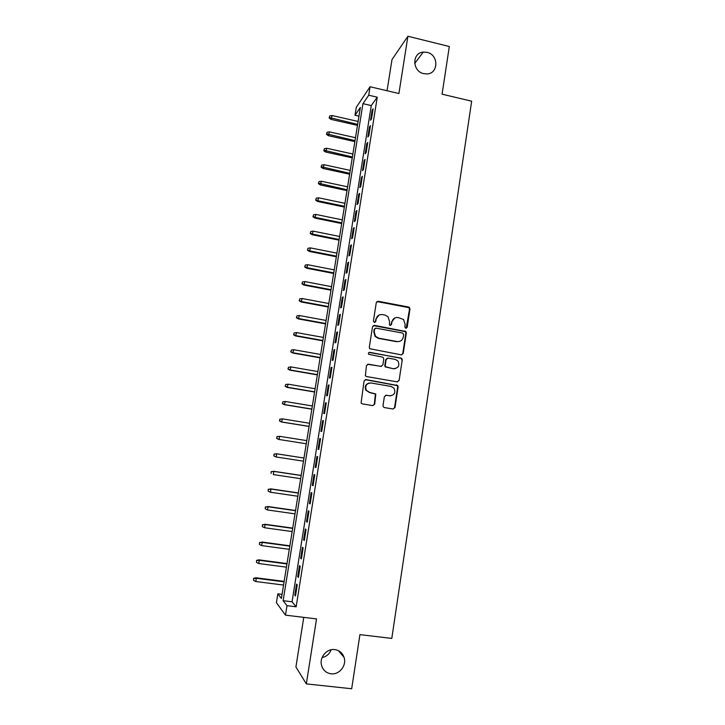 <?xml version="1.0" encoding="UTF-8"?>
<svg xmlns="http://www.w3.org/2000/svg" width="725" height="725" viewBox="0 0 725 725"><rect width="100%" height="100%" fill="white"/><g stroke="black" fill="none" stroke-linecap="round" stroke-linejoin="round"><path stroke-width="1.09" d="M405.828 328.298L407.187 327.31L409.96 309.058L409.398 307.454L408.547 307.028L378.223 301.265L376.266 302.669L373.402 321.039L374.399 322.471L375.786 321.483L376.148 319.1C377 315.801 379.103 314.297 382.438 314.577L384.984 315.058L387.993 316.707L389.542 321.592L389.497 325.017L390.168 325.389L391.536 324.401L391.899 322.027C392.742 318.746 394.826 317.242 398.143 317.523L403.544 319.517L405.202 324.51L404.84 326.875L405.828 328.298M406.19 328.307L409.498 309.258L408.927 307.654L376.946 301.546M374.87 322.462L376.148 319.1M390.576 325.398L391.899 322.027M334.796 649.582C326.757 648.34 319.118 657.53 321.601 665.55C323.114 670.299 326.268 673.045 331.053 673.797C339.318 675.029 346.913 665.378 344.058 657.367C342.463 652.899 339.373 650.307 334.796 649.582M427.016 52.345L423.255 52.091C411.773 52.816 412.153 71.422 423.726 73.633L426.572 73.932C438.643 74.131 439.015 54.71 427.016 52.345M383.008 405.538L383.298 406.834L384.44 407.577L393.032 409.018L394.998 407.559L398.125 386.942L397.771 385.555L366.043 379.601L364.059 381.06L361.068 403.046L362.273 403.861L372.741 405.619L374.725 404.151L375.795 393.974L369.478 392.352L366.361 390.295C364.802 385.818 366.324 383.371 370.928 382.963L391.119 386.443L394.028 388.237C395.85 392.769 394.4 395.288 389.688 395.796L386.334 395.225L384.368 396.684L383.008 405.538M286.991 605.683L285.478 615.153L276.406 602.683L277.829 593.838L281.4 598.451L360.361 107.445L355.014 115.257L356.301 107.291L370.076 86.755L368.726 95.22L362.953 103.657L283.131 600.69L286.991 605.683L296.153 606.807L377.254 97.213L368.726 95.22M370.076 86.755L398.913 93.534L407.894 36.25L449.319 46.518L442.078 94.177L471.658 101.192L391.799 638.426L359.917 634.629L351.688 688.75L306.34 683.893L316.526 618.905L285.478 615.153M401.278 354.842L403.227 353.41L406.317 333.038L405.828 331.506L374.472 325.38L372.505 326.803L369.306 347.311L369.668 348.707L401.278 354.842M402.239 359.908L399.122 380.407L397.164 381.858L366.524 376.538L365.373 375.795L366.451 365.645L368.436 364.195L380.897 366.388L382.863 364.947L383.761 359.111L383.389 357.706L382.329 357.072L368.617 354.289C368.137 353.102 368.517 352.441 369.759 352.323L401.813 358.449L402.239 359.908L399.122 380.407M303.766 617.365L295.918 666.982L306.34 683.893M407.894 36.25L391.989 59.604L387.059 90.743M371.517 118.9L373.121 108.841L372.133 110.2L370.538 120.214L371.517 118.9M368.844 135.72L370.448 125.624L369.469 126.911L367.865 136.962L368.844 135.72M366.152 152.594L367.765 142.462L366.796 143.677L365.183 153.773L366.152 152.594M363.452 169.541L365.074 159.364L364.113 160.515L362.5 170.638L363.452 169.541M360.742 186.542L362.364 176.338L361.413 177.407L359.799 187.576L360.742 186.542M358.014 203.616L359.654 193.367L358.712 194.363L357.081 204.568L358.014 203.616M355.286 220.744L356.927 210.458L355.993 211.392L354.362 221.632L355.286 220.744M352.549 237.945L354.19 227.623L353.274 228.475L351.634 238.752L352.549 237.945M349.794 255.209L351.444 244.842L350.538 245.621L348.888 255.943L349.794 255.209M347.03 272.537L348.689 262.133L347.792 262.84L346.142 273.198L347.03 272.537M344.257 289.928L345.925 279.487L345.037 280.113L343.378 290.517L344.257 289.928M341.475 307.391L343.152 296.906L342.272 297.458L340.605 307.898L341.475 307.391M338.684 324.909L340.36 314.387L339.499 314.868L337.823 325.344L338.684 324.909M335.883 342.499L337.56 331.941L336.708 332.34L335.032 342.853L335.883 342.499M333.065 360.162L334.751 349.559L333.908 349.876L332.231 360.434L333.065 360.162M330.237 377.888L331.932 367.24L331.108 367.484L329.413 378.078L330.237 377.888M327.401 395.678L329.105 384.993L328.289 385.156L326.585 395.796L327.401 395.678M324.555 413.54L326.268 402.81L325.452 402.901L323.749 413.576L324.555 413.54M321.701 431.466L323.413 420.699L322.616 420.708L320.903 431.429L321.701 431.466M318.828 449.464L320.55 438.661L319.761 438.58L318.048 449.346L318.828 449.464L318.048 449.346M315.955 467.534L317.677 456.687L316.907 456.532L315.185 467.326L315.955 467.534M313.064 485.668L314.795 474.775L314.034 474.54L312.303 485.378L313.064 485.668M310.155 503.875L311.904 492.946L311.143 492.619L309.412 503.503L310.155 503.875M307.246 522.154L308.995 511.179L308.252 510.772L306.512 521.701L307.246 522.154M304.319 540.497L306.077 529.486L305.343 528.996L303.594 539.962L304.319 540.497M301.382 558.921L303.15 547.855L302.425 547.293L300.676 558.295L301.382 558.921M298.437 577.408L300.204 566.307L299.498 565.654L297.739 576.701L298.437 577.408M377.254 97.213L371.272 105.578L292.048 601.795L296.153 606.807M296.561 584.087L294.794 595.18L295.474 595.977L297.259 584.83L296.561 584.087M322.108 657.548C326.44 656.614 329.449 654.022 331.144 649.763M282.052 594.373L277.829 593.838M358.966 116.163L355.014 115.257M371.272 105.578L362.953 103.657M292.048 601.795L283.131 600.69M372.133 110.2L372.877 110.372M369.469 126.911L370.221 127.074M366.796 143.677L367.548 143.849M364.113 160.515L364.865 160.678M361.413 177.407L362.165 177.571M358.712 194.363L359.464 194.527M355.993 211.392L356.754 211.546M353.274 228.475L354.027 228.629M350.538 245.621L351.299 245.775M347.792 262.84L348.553 262.985M345.037 280.113L345.798 280.258M342.272 297.458L343.034 297.603M339.499 314.868L340.261 315.013M336.708 332.34L337.478 332.476M333.908 349.876L334.678 350.021M331.108 367.484L331.878 367.62M328.289 385.156L329.059 385.292M325.452 402.901L326.232 403.028M322.616 420.708L323.395 420.835M319.761 438.58L320.541 438.707M315.185 467.326L315.964 467.444M312.303 485.378L313.091 485.496M309.412 503.503L310.2 503.621M306.512 521.701L307.3 521.81M303.594 539.962L304.391 540.071M300.676 558.295L301.464 558.404M297.739 576.701L298.537 576.81M294.794 595.18L295.592 595.279M394.917 317.931L391.464 322.208M379.03 315.067L375.74 319.281M401.75 354.86L402.765 353.537L405.855 333.192L405.366 331.66L373.321 325.588M403.68 334.497L402.683 333.074L375.967 328.153L374.589 329.15L374.2 331.66L375.478 336.264L378.785 338.212L397.064 341.548C400.39 341.801 402.466 340.288 403.299 336.998L403.68 334.497M375.115 328.325L374.589 329.15M399.384 341.448L396.62 341.683L378.359 338.367L375.07 336.418L373.792 331.823L374.182 329.313M397.481 381.876L398.668 380.48M381.359 366.406L367.521 364.285M401.777 360.017L401.36 358.567L400.354 357.987L369.007 352.441M393.748 368.653C398.578 368.092 399.955 365.527 397.898 360.95L395.17 359.364L388.102 358.105L386.135 359.537L385.238 365.364L385.6 366.759L393.303 368.753L395.225 368.672M387.168 358.204L386.135 359.537M393.303 368.753L385.174 366.859L384.812 365.472L385.709 359.645M390.693 395.85L385.655 395.252M369.179 383.008C365.482 384.223 364.412 386.67 365.962 390.349L369.478 392.352M372.931 405.638L374.308 404.178L375.387 394.028L369.07 392.406M393.167 409.036L394.545 407.577L397.672 387.005L397.318 385.618L365.237 379.655M329.739 115.918L329.159 118.057L329.739 115.918L332.123 115.547L331.071 119.398L357.479 125.38M329.467 117.55L357.642 124.365M332.123 115.547L358.114 121.447M331.071 119.398L329.159 118.057M327.057 132.249L326.486 134.37L327.057 132.249L329.44 131.877L328.398 135.702L354.869 141.593M326.794 133.88L355.023 140.632M329.44 131.877L355.495 137.705M328.398 135.702L326.486 134.37M324.374 148.643L323.794 150.746L324.374 148.643L326.757 148.272L325.724 152.06L352.25 157.869M324.102 150.283L352.404 156.962M326.757 148.272L352.876 154.017M325.724 152.06L323.794 150.746M321.673 165.092L321.103 167.176L321.673 165.092L324.066 164.729L323.033 168.472L349.631 174.208M321.402 166.741L349.767 173.347M324.066 164.729L350.238 170.393M323.033 168.472L321.103 167.176M318.964 181.603L318.393 183.661L318.964 181.603L321.356 181.241L320.332 184.948L346.994 190.602M318.692 183.262L347.121 189.787M321.356 181.241L347.601 186.823M320.332 184.948L318.393 183.661M316.245 198.179L315.683 200.218L316.245 198.179L318.647 197.816L317.623 201.477L344.348 207.051M315.973 199.837L318.157 200.798L344.466 206.29M318.647 197.816L344.946 203.317M317.623 201.477L315.683 200.218M313.517 214.808L312.955 216.82L313.517 214.808L315.919 214.446L314.904 218.071L341.692 223.563M313.245 216.476L315.429 217.446L341.801 222.856M315.919 214.446L342.282 219.865M314.904 218.071L312.955 216.82M310.78 231.502L310.218 233.495L310.78 231.502L313.182 231.139L312.176 234.728L339.028 240.138M310.499 233.169L312.692 234.148L339.128 239.477M313.182 231.139L339.608 236.477M312.176 234.728L310.218 233.495M308.025 248.249L307.472 250.225L308.025 248.249L310.445 247.896L309.439 251.448L336.346 256.768M307.753 249.926L309.947 250.913L336.445 256.161M310.445 247.896L336.935 253.152M309.439 251.448L307.472 250.225M305.27 265.069L304.718 267.017L305.27 265.069L307.69 264.707L306.684 268.223L333.663 273.452M304.989 266.755L307.192 267.743L333.754 272.899M307.69 264.707L334.243 269.881M306.684 268.223L304.718 267.017M302.497 281.943L301.953 283.874L302.497 281.943L304.926 281.59L303.929 285.061L330.972 290.208M302.225 283.629L304.418 284.635L331.053 289.71M304.926 281.59L331.542 286.674M303.929 285.061L301.953 283.874M299.724 298.881L299.18 300.784L299.724 298.881L302.144 298.528L301.165 301.962L328.271 307.019M299.443 300.576L301.645 301.582L328.334 306.575M302.144 298.528L328.824 303.53M301.165 301.962L299.18 300.784M296.933 315.882L296.389 317.767L296.933 315.882L299.362 315.529L298.383 318.918L325.552 323.894M296.652 317.586L298.863 318.601L325.616 323.504M299.362 315.529L326.105 320.45M298.383 318.918L296.389 317.767M294.132 332.938L293.598 334.805L294.132 332.938L296.57 332.594L295.592 335.947L322.833 340.832M293.852 334.651L296.063 335.675L322.888 340.487M296.57 332.594L323.377 337.424M295.592 335.947L293.598 334.805M291.323 350.066L290.788 351.906L291.323 350.066L293.761 349.722L292.791 353.03L320.097 357.833M291.042 351.779L293.253 352.812L320.142 357.543M293.761 349.722L320.64 354.471M292.791 353.03L290.788 351.906M288.505 367.258L287.97 369.07L288.505 367.258L290.942 366.913L289.982 370.176L317.351 374.888M288.224 368.98L290.435 370.013L317.387 374.653M290.942 366.913L317.885 371.572M289.982 370.176L287.97 369.07M285.677 384.513L285.142 386.298L285.677 384.513L288.115 384.168L287.163 387.395L314.596 392.017M285.387 386.235L287.608 387.286L314.623 391.835M288.115 384.168L315.121 388.736M287.163 387.395L285.142 386.298M282.832 401.822L282.551 403.562L282.832 401.822L285.278 401.487L284.336 404.668L311.832 409.199M282.551 403.562L284.771 404.613L311.85 409.072M285.278 401.487L312.357 405.964M284.336 404.668L282.306 403.589M279.75 419.213L279.696 420.944L279.75 419.213L282.433 418.869L281.49 422.004L309.058 426.445M279.696 420.944L281.925 422.004L309.067 426.382M279.986 419.204L282.433 418.869L309.575 423.264M281.49 422.004L279.46 420.953M278.636 439.413L306.276 443.763L278.636 439.413L276.606 438.371L277.122 436.649L276.606 438.371M276.887 436.631L279.578 436.323L306.784 440.619M277.122 436.649L279.578 436.323L279.062 439.468L276.832 438.398M274.023 454.104L273.959 455.916L274.023 454.104L276.705 453.832L276.189 456.995L303.476 461.182M273.959 455.916L276.189 456.995L273.733 455.862M274.249 454.167L276.705 453.832L303.983 458.037L276.298 453.732M271.141 471.649L271.077 473.498L271.141 471.649L273.833 471.413L273.307 474.585L300.657 478.681M271.368 471.739L273.833 471.413L301.165 475.528M273.425 471.259L301.183 475.437M268.25 489.266L268.178 491.151L268.25 489.266L270.942 489.058L270.416 492.239L297.839 496.244M268.468 489.384L270.942 489.058L298.347 493.082M270.543 488.84L298.365 492.927M270.416 492.239L268.178 491.151M265.35 506.938L265.278 508.868L265.35 506.938L268.042 506.766L267.516 509.956L295.002 513.871M265.567 507.092L268.042 506.766L295.51 510.699M267.652 506.494L295.546 510.491M267.516 509.956L265.278 508.868M262.441 524.683L262.359 526.649L262.441 524.683L265.123 524.547L264.598 527.746L292.157 531.57M262.649 524.864L265.123 524.547L292.664 528.38M264.743 524.22L292.71 528.117M264.598 527.746L262.359 526.649M259.514 542.49L259.432 544.493L259.514 542.49L262.205 542.391L261.68 545.608L289.293 549.332M259.722 542.708L262.205 542.391L289.81 546.124M261.834 542.001L289.864 545.807M261.68 545.608L259.432 544.493M256.587 560.371L256.487 562.41L256.587 560.371L258.907 559.854L259.269 560.298L258.743 563.533L286.429 567.158M256.786 560.615L259.269 560.298L286.946 563.941M258.907 559.854L287.009 563.561M258.743 563.533L256.487 562.41M253.641 578.314L253.542 580.399L253.641 578.314L255.97 577.78L256.324 578.278L255.789 581.522L283.548 585.057M253.832 578.595L256.324 578.278L284.073 581.831M255.97 577.78L284.146 581.387M255.789 581.522L253.542 580.399M406.725 327.473L407.187 327.31M408.084 307.228L408.547 307.028M409.498 309.258L409.96 309.058M404.441 331.162L404.903 330.999M405.855 333.192L406.317 333.038M402.765 353.537L403.227 353.41M400.354 357.987L400.816 357.878M396.249 384.966L396.702 384.903M397.672 387.005L398.125 386.942M394.545 407.577L394.998 407.559M414.673 63.51L423.255 52.091M338.358 650.624L344.058 657.367M408.927 307.654L409.398 307.454M405.366 331.66L405.828 331.506M401.36 358.567L401.813 358.449M397.318 385.618L397.771 385.555"/></g></svg>
